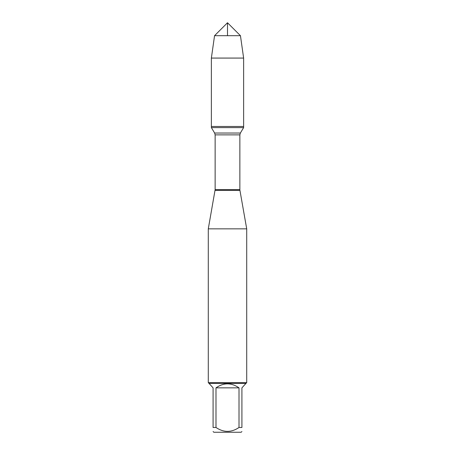 <?xml version="1.0" encoding="UTF-8"?>
<svg xmlns="http://www.w3.org/2000/svg" width="455" height="455" viewBox="0 0 455 455"><rect width="100%" height="100%" fill="white"/><g stroke="black" fill="none" stroke-linecap="round" stroke-linejoin="round"><path stroke-width="0.68" d="M211.37 127.616L243.63 127.616L243.63 126.462L211.37 126.462L211.37 127.616L214.624 133.036L215.135 134.873L215.135 189.621L208.288 228.842L208.288 382.644L246.712 382.644L246.712 228.842L208.288 228.842M215.067 190.378L239.933 190.378L246.712 228.842M241.918 431.516L241.178 432.25L213.822 432.25L213.082 431.516M239.011 387.853C231.339 382.53 223.661 382.53 215.988 387.853L239.011 387.853L239.011 427.484C231.328 432.665 223.655 432.665 215.988 427.484L213.082 427.484C213.082 432.665 213.082 432.665 213.082 427.484L213.082 387.853L209.055 383.411L245.945 383.411L241.918 387.853L241.918 427.484C241.918 432.665 241.918 432.665 241.918 427.484L239.011 427.484M215.988 387.853L215.988 427.484M245.945 383.411L246.712 382.644M211.37 126.462L243.63 126.462L243.63 58.075L211.37 58.075L211.37 126.462L211.37 58.075L214.55 35.7L227.5 22.75L227.5 35.7M240.45 35.7L214.55 35.7L227.5 22.75L240.45 35.7L243.63 58.075M215.135 189.621L239.865 189.621L239.865 134.873L215.135 134.873M214.624 133.036L240.376 133.036L243.63 127.616M239.865 134.873L240.376 133.036M239.933 190.378L239.865 189.621M209.055 383.411L208.288 382.644M214.55 35.7L211.37 58.075"/></g></svg>
